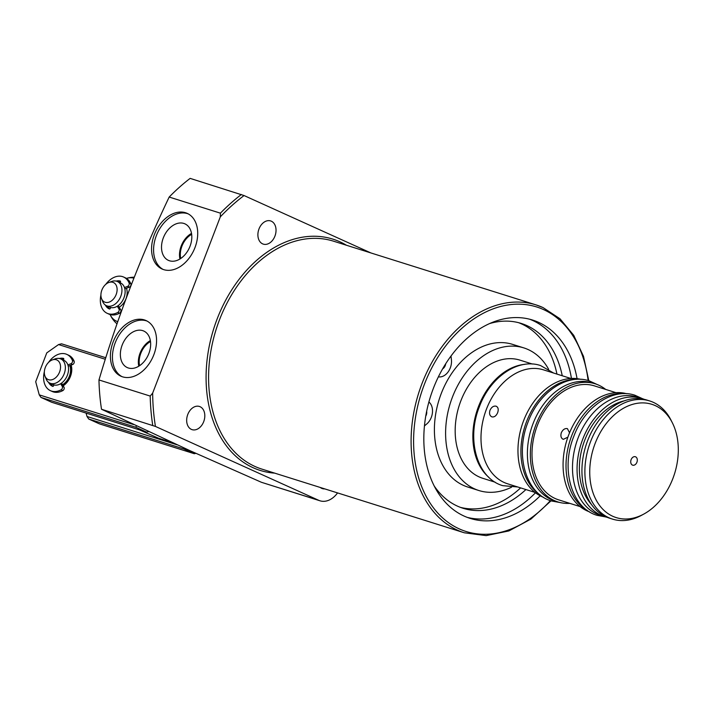 <?xml version="1.0" encoding="UTF-8"?>
<svg xmlns="http://www.w3.org/2000/svg" width="714" height="714" viewBox="0 0 714 714"><rect width="100%" height="100%" fill="white"/><g stroke="black" fill="none" stroke-linecap="round" stroke-linejoin="round"><path stroke-width="1.07" d="M139.507 429.89L158.526 438.226L171.967 442.457M445.688 363.765A5.534 3.954 -72.5 0 1 442.618 368.852M525.923 489.554A96.89 69.338 -72.5 0 1 463.065 508.279A96.89 69.338 -72.5 0 1 457.478 506.146A96.89 69.338 -72.5 0 1 434.264 486.055M460.432 507.368A96.89 69.338 107.5 0 0 520.622 487.885M556.938 374.082A96.89 69.338 107.5 0 0 521.497 323.888A96.89 69.338 107.5 0 0 518.543 322.666M489.492 323.603A96.89 69.338 -72.5 0 1 521.22 323.433A96.89 69.338 -72.5 0 1 526.798 325.557A96.89 69.338 -72.5 0 1 562.248 375.751M426.66 411.309A5.534 3.954 -72.5 0 1 425.767 416.083M548.638 369.29A74.774 53.505 107.5 0 0 528.11 349.539A74.774 53.505 107.5 0 0 523.799 347.888L512.598 344.371A74.774 53.505 107.5 0 0 440.136 396.573A74.774 53.505 107.5 0 0 463.413 485.368A74.774 53.505 107.5 0 0 467.724 487.01L478.924 490.536A74.774 53.505 107.5 0 0 511.536 487.207M523.799 347.888A74.774 53.505 107.5 0 0 451.337 400.099A74.774 53.505 107.5 0 0 474.614 488.894A74.774 53.505 107.5 0 0 478.924 490.536M128.341 367.978A20.037 13.95 -65.7 0 0 148.432 354.563A20.037 13.95 -65.7 0 0 144.157 331.225A20.037 13.95 -65.7 0 0 142.684 330.627A20.037 13.95 -65.7 0 0 122.353 344.603A20.037 13.95 -65.7 0 0 127.636 367.728A20.037 13.95 -65.7 0 0 128.341 367.978M169.495 260.78A20.037 13.95 -65.7 0 0 189.585 247.365A20.037 13.95 -65.7 0 0 185.301 224.026A20.037 13.95 -65.7 0 0 183.828 223.428A20.037 13.95 -65.7 0 0 163.506 237.405A20.037 13.95 -65.7 0 0 168.79 260.53A20.037 13.95 -65.7 0 0 169.495 260.78M163.711 269.633A30.524 21.241 -65.7 0 0 194.503 248.775A30.524 21.241 -65.7 0 0 187.22 213.379A30.524 21.241 -65.7 0 0 185.551 212.736A30.524 21.241 -65.7 0 0 154.768 233.603A30.524 21.241 -65.7 0 0 162.051 268.999A30.524 21.241 -65.7 0 0 163.711 269.633M188.21 213.87A30.524 21.241 -65.7 0 0 187.577 213.656A30.524 21.241 -65.7 0 0 157.107 233.79A30.524 21.241 -65.7 0 0 163.078 269.419M122.567 376.831A30.524 21.241 -65.7 0 0 153.349 355.974A30.524 21.241 -65.7 0 0 146.067 320.568A30.524 21.241 -65.7 0 0 144.406 319.934A30.524 21.241 -65.7 0 0 113.615 340.801A30.524 21.241 -65.7 0 0 120.898 376.198A30.524 21.241 -65.7 0 0 122.567 376.831M147.066 321.068A30.524 21.241 -65.7 0 0 146.432 320.854A30.524 21.241 -65.7 0 0 115.963 340.98A30.524 21.241 -65.7 0 0 121.933 376.617M259.003 228.917A12.165 8.711 107.5 0 0 263.314 244.126A12.165 8.711 107.5 0 0 274.926 236.129A12.165 8.711 107.5 0 0 270.615 220.921A12.165 8.711 107.5 0 0 259.003 228.917M187.782 414.45A12.165 8.711 107.5 0 0 192.093 429.658A12.165 8.711 107.5 0 0 203.704 421.662A12.165 8.711 107.5 0 0 199.393 406.453A12.165 8.711 107.5 0 0 187.782 414.45M320.247 487.466A12.165 8.711 107.5 0 0 322.353 488.599A12.165 8.711 107.5 0 0 324.736 488.876M101.513 409.256L189.737 450.561L261.476 482.307L320.024 500.809A22.125 15.833 -72.5 0 1 318.747 500.327L155.429 426.428L101.513 409.256A194.672 139.31 -72.5 0 1 98.969 379.955L150.199 396.074L152.653 393.128L220.314 216.851L220.412 213.165L169.182 197.046C140.837 256.415 117.435 317.382 98.969 379.955M169.182 197.046A194.672 139.31 -72.5 0 1 190.138 178.375L244.054 195.547L370.95 252.961M577.064 378.652A103.967 74.399 107.5 0 0 538.552 322.326A103.967 74.399 107.5 0 0 532.564 320.042A103.967 74.399 107.5 0 0 431.8 392.638A103.967 74.399 107.5 0 0 464.171 516.106A103.967 74.399 107.5 0 0 470.16 518.391A103.967 74.399 107.5 0 0 540.203 495.811M467.242 517.382A103.967 74.399 107.5 0 0 535.482 492.776M571.45 378.438A103.967 74.399 107.5 0 0 532.662 320.47A103.967 74.399 107.5 0 0 529.592 319.194M337.561 492.91A22.125 15.833 -72.5 0 1 320.024 500.809M191.655 234.326A18.136 12.62 -65.7 0 0 180.713 258.504M191.513 233.407A19.216 13.37 -65.7 0 0 179.928 259.003M150.502 341.524A18.136 12.62 -65.7 0 0 139.569 365.702M150.359 340.596A19.216 13.37 -65.7 0 0 138.775 366.202M424.455 425.91L426.758 423.964A13.271 9.496 107.5 0 0 428.882 402M438.396 376.813A13.271 9.496 107.5 0 0 451.418 359.731L450.998 356.009M119.327 282.387A23.241 16.172 114.3 0 1 120.336 281.593M134.259 277.202A26.543 26.543 0 0 0 126.44 278.406A23.241 16.172 114.3 0 1 133.875 278.174M117.765 321.648L117.64 321.603A23.241 16.172 114.3 0 1 110.099 314.535A26.543 26.543 0 0 0 117.007 323.844M108.457 307.85A23.241 16.172 114.3 0 1 108.385 306.574M121.068 312.277A13.271 9.237 114.3 0 1 120.604 312.098M116.159 294.534A10.719 7.461 114.3 0 1 108.644 302.272A10.719 7.461 114.3 0 1 101.558 298.666A10.719 7.461 114.3 0 1 101.879 290.045A10.719 7.461 114.3 0 1 108.876 282.476A10.719 7.461 114.3 0 1 116.159 294.534M108.876 282.476L111.741 281.441A13.271 9.237 114.3 0 1 117.382 281.503A13.271 9.237 114.3 0 1 120.755 296.381A13.271 9.237 114.3 0 1 106.44 305.69A13.271 9.237 114.3 0 1 102.673 301.486L101.558 298.666M117.382 281.503L120.568 282.949A13.271 9.237 114.3 0 1 123.941 297.818A13.271 9.237 114.3 0 1 109.626 307.136L106.44 305.69M126.44 288.251A13.271 9.237 114.3 0 1 125.967 298.738A13.271 9.237 114.3 0 1 119.158 307.234M69.82 365.586A13.271 9.237 114.3 0 1 69.392 376.18A13.271 9.237 114.3 0 1 62.502 384.721M52.3 359.918L55.165 358.883A13.271 9.237 114.3 0 1 60.806 358.946A13.271 9.237 114.3 0 1 64.18 373.824A13.271 9.237 114.3 0 1 49.864 383.132A13.271 9.237 114.3 0 1 46.089 378.929L44.973 376.108A10.719 7.461 114.3 0 1 45.294 367.487A10.719 7.461 114.3 0 1 52.3 359.918A10.719 7.461 114.3 0 1 59.583 371.976A10.719 7.461 114.3 0 1 52.068 379.714A10.719 7.461 114.3 0 1 44.973 376.108M60.806 358.946L63.992 360.392A13.271 9.237 114.3 0 1 67.366 375.261A13.271 9.237 114.3 0 1 53.05 384.578L49.864 383.132M71.132 365.095A15.039 10.469 114.3 0 1 71.177 374.136A15.039 10.469 114.3 0 1 68.116 380.892A15.039 10.469 114.3 0 1 63.171 385.819M62.966 385.471A13.271 9.237 -65.7 0 0 68.241 380.705M71.114 374.35A13.271 9.237 -65.7 0 0 70.525 365.327M52.997 386.354A15.039 10.469 114.3 0 1 50.444 383.391A15.039 10.469 114.3 0 0 52.997 386.354M61.386 359.213A15.039 10.469 114.3 0 1 63.796 358.972A15.039 10.469 114.3 0 0 61.386 359.213M136.365 425.865L135.856 427.267L146.566 432.113L51.667 402.259L40.957 397.412L39.252 394.869L35.7 381.731L46.776 352.877L58.557 344.567L61.529 343.809L105.806 357.741M39.252 394.869L133.527 424.527M105.324 359.276L58.557 344.567M146.566 432.113L148.566 431.604M135.856 427.267L40.957 397.412M183.953 447.937L183.614 448.874L194.324 453.72L99.424 423.866L88.715 419.02L87.01 416.476L86.099 413.085M87.01 416.476L177.152 444.831M194.324 453.72L195.877 453.328M183.614 448.874L88.715 419.02M120.3 281.057L120.13 280.986A0.884 0.616 114.3 0 1 120.443 282.003L120.157 282.762M118.167 305.628L120.702 309.742A2.213 1.535 114.3 0 1 119.55 313.214A19.912 13.852 114.3 0 1 110.001 314.508A19.912 13.852 114.3 0 1 108.921 314.098L107.18 313.312A19.912 13.852 114.3 0 1 100.915 295.025M119.55 313.214L117.81 312.429A19.912 13.852 114.3 0 1 108.269 313.723A19.912 13.852 114.3 0 1 107.18 313.312M105.726 284.395A19.912 13.852 114.3 0 1 122.513 276.613A19.912 13.852 114.3 0 1 123.593 277.032A19.912 13.852 114.3 0 1 129.109 282.985L130.849 283.77A2.213 1.535 114.3 0 1 129.377 287.144L124.852 288.849M123.593 277.032L125.334 277.817A19.912 13.852 114.3 0 1 130.849 283.77M129.377 287.144L127.636 286.359L124.486 287.546M120.13 280.986A15.039 10.469 -65.7 0 0 116.168 281.093M120.523 281.593A15.039 10.469 -65.7 0 0 118.105 281.834M107.162 306.02A15.039 10.469 -65.7 0 0 109.724 308.975M105.333 305.048A15.039 10.469 -65.7 0 0 109.188 308.876A15.039 10.469 -65.7 0 0 109.394 308.966A0.884 0.616 114.3 0 0 110.331 308.341L110.661 307.493M117.283 306.226L118.961 308.957L120.702 309.742M117.81 312.429A2.213 1.535 -65.7 0 0 118.961 308.957M127.636 286.359A2.213 1.535 -65.7 0 0 129.109 282.985M53.925 384.9L53.612 385.712A0.884 0.616 114.3 0 1 52.666 386.336A15.039 10.469 114.3 0 1 52.461 386.256A15.039 10.469 114.3 0 1 48.579 382.356M67.875 364.881L70.918 363.738A2.213 1.535 -65.7 0 0 72.391 360.365A19.912 13.852 -65.7 0 0 66.875 354.412A19.912 13.852 -65.7 0 0 65.786 353.992A19.912 13.852 -65.7 0 0 48.561 362.382M44.357 371.664A19.912 13.852 -65.7 0 0 50.453 390.683A19.912 13.852 -65.7 0 0 51.542 391.102A19.912 13.852 -65.7 0 0 61.083 389.808A2.213 1.535 -65.7 0 0 62.243 386.336L60.628 383.713M50.453 390.683L52.193 391.468A19.912 13.852 -65.7 0 0 53.282 391.888A19.912 13.852 -65.7 0 0 62.823 390.594L61.083 389.808M62.243 386.336L63.974 387.122L61.52 383.123M59.369 358.49A15.039 10.469 114.3 0 1 63.412 358.357A0.884 0.616 114.3 0 1 63.716 359.383L63.43 360.133M68.249 366.175L72.65 364.524L70.918 363.738M72.391 360.365L74.122 361.15A19.912 13.852 -65.7 0 0 68.606 355.197L66.875 354.412M74.122 361.15A2.213 1.535 114.3 0 1 72.65 364.524M63.974 387.122A2.213 1.535 114.3 0 1 62.823 390.594M569.54 432.8L567.407 428.623C564.899 428.186 562.873 429.542 561.338 432.693C560.374 436.049 561.025 438.271 563.292 439.342L567.862 437.2M496.069 406.177C498.211 407.203 498.747 409.363 497.658 412.665C496.248 415.878 494.338 417.288 491.955 416.896C489.688 415.825 489.036 413.611 490 410.255C491.527 407.096 493.552 405.739 496.069 406.177L496.382 406.302M636.915 462.261A4.427 3.168 -72.5 0 1 632.693 465.171A4.427 3.168 -72.5 0 1 631.122 459.637A4.427 3.168 -72.5 0 1 635.344 456.728A4.427 3.168 -72.5 0 1 636.915 462.261M672.874 478.532A59.387 42.501 107.5 0 0 672.365 422.822A59.387 42.501 107.5 0 0 633.505 404.097A59.387 42.501 107.5 0 0 595.164 443.367A59.387 42.501 107.5 0 0 598.627 504.084A59.387 42.501 107.5 0 0 643.626 514.169A59.387 42.501 107.5 0 0 672.874 478.532M672.365 422.822L671.071 420.251A61.94 44.322 107.5 0 0 649.66 400.938A61.94 44.322 107.5 0 0 590.549 441.689A61.94 44.322 107.5 0 0 612.487 519.105A61.94 44.322 107.5 0 0 641.092 515.535L643.626 514.169M649.66 400.938L646.714 400.01A61.94 44.322 107.5 0 0 587.595 440.761A61.94 44.322 107.5 0 0 609.533 518.177L612.487 519.105M624.072 400.902A58.843 42.108 107.5 0 0 584.757 440.145A58.843 42.108 107.5 0 0 591.478 504.486M644.251 399.34A61.94 44.322 107.5 0 0 641.85 398.483L637.281 397.046A61.94 44.322 107.5 0 0 578.161 437.789A61.94 44.322 107.5 0 0 600.099 515.213L604.669 516.65A61.94 44.322 107.5 0 0 607.132 517.32M641.85 398.483A61.94 44.322 107.5 0 0 582.731 439.226A61.94 44.322 107.5 0 0 604.669 516.65M626.633 393.717A61.94 44.322 107.5 0 0 568.737 434.826A61.94 44.322 107.5 0 0 589.469 511.84M624.063 393.655A61.94 44.322 107.5 0 0 571.682 435.754A61.94 44.322 107.5 0 0 587.327 510.421M605.659 389.416A61.94 44.322 107.5 0 0 595.128 383.784L592.174 382.856A61.94 44.322 107.5 0 0 533.063 423.598A61.94 44.322 107.5 0 0 555.001 501.023L557.946 501.951A61.94 44.322 107.5 0 0 569.808 503.361M595.128 383.784A61.94 44.322 107.5 0 0 536.009 424.527A61.94 44.322 107.5 0 0 557.946 501.951M580.732 379.321A61.94 44.322 107.5 0 0 523.63 420.635A61.94 44.322 107.5 0 0 543.595 497.363M576.555 379.339A61.94 44.322 107.5 0 0 526.575 421.563A61.94 44.322 107.5 0 0 540.177 494.954M570.879 378.474L543.461 369.843A59.726 42.742 107.5 0 0 486.457 409.14A59.726 42.742 107.5 0 0 507.609 483.797L535.027 492.419M532.341 364.033L519.953 360.133A61.94 44.322 107.5 0 0 460.842 400.875A61.94 44.322 107.5 0 0 482.771 478.3L495.168 482.2M524.522 364.381A61.94 44.322 107.5 0 0 478.523 406.444A61.94 44.322 107.5 0 0 488.956 477.434M615.986 392.664L594.459 385.89A59.726 42.742 107.5 0 0 537.455 425.187A59.726 42.742 107.5 0 0 558.616 499.836L580.134 506.61M551.021 500.835L530.939 519.078L508.859 530.939L486.172 535.625L464.332 532.796L261.815 469.08A119.452 85.484 -72.5 0 1 254.934 466.447A119.452 85.484 -72.5 0 1 217.743 324.593A119.452 85.484 -72.5 0 1 333.509 241.18L536.035 304.896A119.452 85.484 -72.5 0 1 542.917 307.529M274.72 473.141A121.228 86.751 -72.5 0 1 253.122 467.724A121.228 86.751 -72.5 0 1 217.172 318.872A121.228 86.751 -72.5 0 1 339.846 241.787A121.228 86.751 -72.5 0 1 346.424 245.241M464.332 532.796A119.452 85.484 -72.5 0 1 457.451 530.163A119.452 85.484 -72.5 0 1 420.26 388.309A119.452 85.484 -72.5 0 1 536.035 304.896L543.015 307.564L560.017 318.783L573.753 335.357L583.516 356.384L588.8 380.732M550.36 500.612A117.685 84.216 -72.5 0 1 459.263 528.887A117.685 84.216 -72.5 0 1 424.366 384.373A117.685 84.216 -72.5 0 1 543.461 309.546A117.685 84.216 -72.5 0 1 588.131 380.535M152.742 425.374A194.672 139.31 -72.5 0 1 150.199 396.074M155.429 426.428A192.896 138.043 -72.5 0 1 152.653 393.128M220.314 216.851A192.896 138.043 -72.5 0 1 244.054 195.547M220.412 213.165A194.672 139.31 -72.5 0 1 241.368 194.494M318.747 500.327L261.476 482.307M129.609 287.037L130.305 287.349M517.73 486.975L502.781 485.663C476.934 478.38 466.144 439.208 479.389 406.721C490.116 377.349 517.953 357.848 540.569 365.55L553.582 373.029M559.954 502.513L551.449 500.969C525.611 493.695 514.812 454.515 528.057 422.036C538.784 392.655 566.621 373.154 589.237 380.865L597.091 384.471M605.445 516.882L597.172 515.356C571.334 508.082 560.535 468.902 573.779 436.424C584.507 407.042 612.344 387.541 634.96 395.244L642.609 398.733"/></g></svg>
